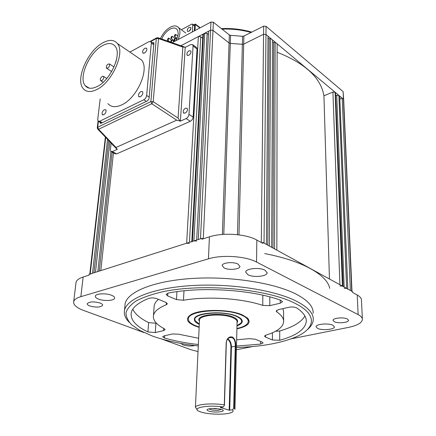 <?xml version="1.0" encoding="UTF-8"?>
<svg xmlns="http://www.w3.org/2000/svg" width="436" height="436" viewBox="0 0 436 436"><rect width="100%" height="100%" fill="white"/><g stroke="black" fill="none" stroke-linecap="round" stroke-linejoin="round"><path stroke-width="0.65" d="M223.183 407.011C208.343 404.581 190.777 407.883 199.072 411.312L201.541 412.216C208.958 414.5 224.513 414.876 230.41 412.903C233.069 412.042 233.745 411.023 232.448 409.856L233.68 408.254L235.249 346.211C235.413 339.306 233.293 336.538 228.884 337.9C227.358 338.93 226.507 340.532 226.339 342.718L224.426 405.387L223.183 407.011L220.289 407.464L229.178 410.216L230.938 346.958C230.862 343.426 229.728 340.838 227.538 339.186M234.939 409.35L234.17 407.938L233.68 408.254M224.426 405.387L224.289 404.864C212.081 402.831 195.442 404.33 195.421 407.349L197.116 409.393M224.289 404.864L226.191 342.56C227.031 338.194 229.085 336.341 232.361 337.001C234.835 338.658 235.952 341.753 235.713 346.293L234.17 407.938M236.999 325.578L240.819 323.212C242.694 320.869 241.239 318.602 236.459 316.416C222.605 309.849 189.954 313.637 195.344 320.907L199.296 324.068M194.543 318.629L195.001 319.855M221.314 409.382C228.235 411.371 215.308 413.181 208.948 411.153C205.781 409.949 206.604 409.072 211.422 408.527L219.357 408.93L221.314 409.382M209.176 408.805L210.604 409.693C215.733 410.663 219.232 410.543 221.101 409.317M213.94 408.456L216.376 408.559M232.448 409.856L229.178 410.216M241.631 321.43L242.138 320.525M199.857 27.953L195.344 24.454L195.361 24.018L193.682 24.928M194.009 25.174L195.344 24.454L194.985 30.553M190.701 29.25L189.486 30.929M199.143 327.354L195.159 326.003C187.039 322.547 185.365 318.95 190.14 315.201C198.255 308.966 229.396 308.781 242.525 315.005L247.555 318.111C251.436 322.776 247.893 326.362 236.917 328.869M248.177 320.629L248.128 318.716M236.459 347.47C259.022 346.833 277.754 343.764 292.643 338.265C315.435 329.79 319.152 314.956 294.327 302.982C266.341 288.812 202.364 283.187 162.633 291.771C151.908 294.289 143.112 297.325 136.261 300.878C130.653 304.633 127.23 308.584 125.993 312.732C125.977 316.896 127.922 320.961 131.841 324.934L140.011 330.532L152.219 335.965C165.315 340.663 180.668 343.977 198.282 345.912M129.378 322.449C125.35 318.509 123.731 314.465 124.522 310.323C126.707 298.731 152.84 288.022 191.224 285.596C229.538 283.138 273.683 289.836 295.831 300.884C307.903 307.031 313.713 313.364 313.261 319.888C312.966 323.338 311.015 326.569 307.402 329.583M313.124 313.277C313.577 306.633 307.783 300.186 295.761 293.946C273.704 282.719 229.75 275.95 191.595 278.5C153.368 281.007 127.317 291.94 125.121 303.756L124.903 306.159M317.577 328.395C322.013 330.695 334.646 329.562 334.412 326.847L332.951 325.256C328.57 322.902 315.751 324.068 316.04 326.755L317.577 328.395M180.896 343.426L183.006 344.887C186.93 346.086 190.935 346.304 195.023 345.535M98.465 299.069C103.981 301.336 114.379 300.764 114.641 298.148C114.799 297.139 113.785 296.18 111.605 295.286C106.139 292.965 95.555 293.537 95.321 296.142C95.157 297.188 96.209 298.164 98.465 299.069M247.98 274.784C253.523 277.792 267.17 276.424 267.148 272.811L264.984 270.2C259.518 267.11 245.637 268.505 245.702 272.091L247.98 274.784M89.794 305.974C96.187 307.642 100.465 307.418 102.645 305.309C102.771 304.508 101.937 303.756 100.149 303.047C93.74 301.352 89.434 301.565 87.227 303.674C87.102 304.492 87.958 305.26 89.794 305.974M224.18 267.971C228.867 270.473 239.871 269.404 239.92 266.418L237.969 264.074C233.331 261.524 222.169 262.603 222.147 265.573L224.18 267.971M334.281 321.703C337.944 323.697 348.756 322.656 348.528 320.307L347.361 318.988C343.742 316.956 332.799 318.013 333.066 320.346L334.281 321.703M167.805 293.177L167.626 295.87L166.127 294.349L168.498 293.019C201.699 286.414 252.842 289.793 280.937 300.344L282.523 301.75L280.239 303.194L280.234 300.099M276.756 310.296L276.756 311.882L276.195 311.021L278.397 309.674L288.817 307.282C291.717 306.759 294.262 306.922 296.447 307.778L296.856 308.012C303.494 312.568 306.633 317.146 306.279 321.741C305.004 329.54 296.153 335.72 279.727 340.276L272.396 339.976L272.424 332.782M164.65 335.758L164.497 338.047L162.672 336.75L164.154 335.867L172.454 333.965L178.684 334.199L198.636 338.276M263.077 342.898L262.101 342.053L255.18 339.203L249.076 338.652L236.65 339.818M263.077 342.974L260.608 344.108L260.635 341.448M164.497 338.047C174.705 340.968 185.987 343.127 198.347 344.522M236.492 346.08L260.608 344.108M275.476 331.3L279.721 330.962C292.91 327.174 301.298 322.182 304.895 315.986M265.513 335.279L265.502 337.072L264.516 336.112L265.84 335.17C276.838 331.807 282.762 327.447 283.623 322.095C283.934 318.662 281.645 315.255 276.756 311.882M283.002 308.617L283.596 312.252L283.618 320.82M265.502 337.072L272.396 339.976M269.824 296.9L269.775 305.652L262.745 305.402L262.843 295.194M183.992 290.807L183.458 300.257C207.394 296.044 242.116 298.317 262.745 305.402M183.458 300.257L176.482 299.597L176.967 291.646M167.626 295.87L176.482 299.597M269.775 305.652L280.239 303.194M132.806 309.178C135.062 314.067 140.338 318.547 148.627 322.613L155.914 323.245L155.243 332.564L147.918 331.938C135.83 326.177 130.266 319.822 131.231 312.874C132.359 307.467 138.207 302.644 148.763 298.404C151.368 297.657 154.121 297.766 157.02 298.736L165.893 302.393L167.359 303.827L166.296 304.742L166.432 302.649M154.072 307.282L154.186 305.696C154.6 303.494 156.039 301.38 158.513 299.352M165.081 329.583L164.258 328.722C156.404 324.629 152.807 320.226 153.461 315.5C154.262 311.462 158.535 307.876 166.296 304.742M165.075 329.687L163.555 330.608L163.702 328.428M155.914 323.245L156.35 323.136M155.243 332.564L163.555 330.608M75.946 283.117L76.044 282.305C76.605 280.152 78.976 278.386 83.151 277.018L88.933 275.176L89.026 274.364L201.977 238.329L203.045 238.874M143.984 332.554L83.565 310.427C76.507 307.756 73.215 304.835 73.695 301.658C74.245 299.614 76.627 297.946 80.845 296.66L208.463 258.831C222.071 254.553 245.73 256.145 256.537 262.047L358.136 314.607C361.008 316.122 362.43 317.757 362.398 319.512C361.885 322.923 357.237 325.55 348.457 327.403L291.074 338.854M161.603 339.006L190.608 349.628L198.015 351.596M261.78 242.776L262.848 242.46L352.642 291.711L352.68 292.523L357.231 295.014C360.071 296.6 361.482 298.317 361.455 300.17L362.376 319.038M236.405 349.765L252.499 346.555M262.848 242.46L262.837 243.353L256.837 240.073C246.182 233.914 222.845 232.317 209.405 236.852L201.933 239.228L201.977 238.329M188.728 316.356L188.477 317.768M340.053 99.043L342.206 98.176L343.443 99.212L265.965 34.471L263.567 34.281L243.697 44.101L242.372 44.309L230.301 43.382L229.074 42.973L212.986 30.357L210.572 30.166L210.964 22.04L172.182 42.695M210.964 22.04L213.362 22.225L212.986 30.357L210.572 30.166L200.495 238.803L198.287 239.506L208.621 31.19L210.572 30.166L180.88 45.747L198.353 36.58L200.74 36.76L189.447 242.329M203.274 238.797L212.986 30.357L229.074 42.973L229.352 34.94L213.362 22.225M229.352 34.94L230.573 35.349L230.301 43.382L242.372 44.309L243.697 44.101L263.567 34.281L265.965 34.471L268.026 36.188L266.401 244.405L264.036 243.108L266.042 26.334L263.655 26.149L243.898 36.068L238.983 234.873M237.489 234.693L242.574 36.281L230.573 35.349M242.574 36.281L243.898 36.068M342.206 98.176L350.348 290.452L351.727 291.21L343.116 91.609L266.042 26.334M343.116 91.609L343.677 99.615M89.751 274.326L92.53 273.247L107.55 139.357M202.685 38.248L200.74 36.76M189.388 243.402L186.652 243.217L198.353 36.58M186.652 243.217L100.82 270.603L113.458 152.862M99.255 271.099L112.139 152.126M109.888 141.798L95.473 272.309L97.838 271.552L110.935 151.515M93.947 272.794L108.678 140.528M201.961 238.661L203.018 238.879M222.382 234.454L229.074 42.973L230.301 43.382L223.793 234.355M267.78 245.163L269.214 38.989L268.009 37.987M343.148 286.692L335.513 92.59L343.143 286.501M277.132 52.255C305.304 63.384 320.901 77.891 323.932 95.778L332.924 92.072L335.093 92.236L342.407 286.092L342.876 286.354M335.093 92.236L335.513 92.59M342.407 286.092L339.955 285.934M323.932 95.778L329.453 278.991M264.723 253.605C302.709 260.788 327.251 275.094 329.736 288.365M277.143 43.807L276.855 250.139L274.555 248.88L275.138 42.134L277.143 43.807M275.138 42.134L273.775 42.788L272.604 41.812M273.001 248.03L273.775 42.788M270.582 38.324L269.334 246.013L271.666 247.294L272.614 40.025L270.582 38.324L269.214 38.989M351.727 291.21L351.988 291.531M208.463 34.428L207.149 33.409L196.696 240.013M196.641 241.097L193.889 240.906L204.746 33.223L207.149 33.409M202.876 34.711L204.746 33.223M203.459 33.899L192.434 241.375L193.889 240.906M192.434 241.375L191.786 241.887M347.83 289.253L339.709 96.094L347.824 289.068M344.151 287.052L336.723 95.239L338.876 95.397L346.631 288.414L347.563 288.926M338.876 95.397L339.709 96.094M346.631 288.414L344.2 288.256M336.723 95.239L335.856 95.588M104.362 109.703C102.378 111.229 101.692 112.88 102.307 114.646L103.773 114.782C105.757 113.262 106.449 111.611 105.844 109.839L104.362 109.703M144.948 48.162C142.97 49.699 142.256 51.306 142.812 52.985L144.49 53.088C146.474 51.557 147.194 49.949 146.638 48.26L144.948 48.162M140.904 91.5C138.833 93.059 138.108 94.743 138.741 96.563L140.419 96.732C142.501 95.179 143.226 93.495 142.594 91.669L140.904 91.5M96.945 89.456C112.194 82.273 125.41 52.402 117.409 43.54C114.063 39.562 109.153 39.354 102.673 42.908C87.549 50.947 75.183 79.614 83.183 88.546C86.246 92.17 90.835 92.476 96.945 89.456M107.905 103.605C111.087 107.251 115.731 107.659 121.84 104.831C137.106 98.116 149.826 69.013 141.564 60.064L137.28 57.132M102.329 45.731C89.08 52.723 78.224 77.87 85.222 85.674C87.919 88.868 91.947 89.129 97.31 86.459C110.651 80.126 122.162 54.053 115.164 46.298C112.254 42.837 107.975 42.652 102.329 45.731M109.632 64.157L109.54 64.01C107.529 63.83 106.449 65.149 106.302 67.967L106.395 68.12C108.411 68.299 109.491 66.975 109.632 64.157M116.374 60.13L115.747 62.392M102.318 76.344C100.634 77.684 100.029 79.085 100.503 80.556L101.801 80.644C103.485 79.308 104.095 77.902 103.615 76.431L102.318 76.344M100.198 98.907L97.724 119.469L98.051 121.088L99.702 121.246L143.804 99.746C145.384 98.798 146.333 97.37 146.654 95.462L151.33 43.028L151.041 41.698L149.085 41.589L129.901 52.08M112.521 144.55L113.387 145.45M185.48 108.161C183.485 109.561 182.815 111.136 183.474 112.88L185.175 113.104C187.175 111.709 187.845 110.134 187.191 108.384L185.48 108.161M189.071 50.756C187.197 52.135 186.537 53.612 187.093 55.187L188.783 55.323C190.663 53.944 191.328 52.467 190.777 50.892L189.071 50.756M97.631 128.375L97.664 129.023L98.596 129.263L116.003 147.472L117.3 149.352L112.357 151.559L110.777 151.368L110.406 149.722L111.131 143.095M196.211 47.295L196.718 47.677L197.034 48.941L193.143 117.099C192.875 119.001 191.933 120.401 190.309 121.295L116.581 153.913L114.995 153.717L111.409 151.717M197.034 48.941L193.066 45.987L192.761 44.717L190.685 44.559L185.218 47.404L180.4 121.137L176.694 120.167L151.788 103.773L153.2 101.659L178.09 118.102L182.848 47.077L158.524 38.564L157.848 37.681M193.066 45.987L188.973 114.357L193.143 117.099M190.309 121.295L186.123 118.581C187.747 117.671 188.695 116.265 188.973 114.357M186.123 118.581L180.4 121.137M97.664 129.023L97.272 127.759M116.848 149.096L97.855 129.225M153.881 43.442L152.546 42.766M152.764 42.646L153.745 42.701L153.892 43.366L149.063 98.612L147.641 100.749L101.092 123.306L100.269 123.219L100.1 122.412L101.386 123.165M183.049 46.505L184.793 47.093L182.848 47.077M185.218 47.404L184.793 47.093M178.09 118.102L179.954 120.848M116.003 147.472L176.694 120.167M174.956 36.368L175.79 34.515L175.098 34.482L174.264 36.33L174.956 36.368M174.683 40.156L175.512 38.297L174.82 38.259L173.991 40.117L174.683 40.156M171.506 38.221L172.334 36.373L171.648 36.341L170.819 38.188L171.506 38.221M171.223 42.003L172.046 40.145L171.364 40.112L170.536 41.965L171.223 42.003M168.078 40.068L168.901 38.221L168.22 38.188L167.402 40.03L168.078 40.068M176.286 37.823L175.659 38.401M173.839 40.406L173.321 41.082M175.97 40.679C178.438 35.866 178.815 32.139 177.092 29.49C175.495 27.659 173.147 27.55 170.045 29.152C166.41 31.316 163.636 34.608 161.729 39.033M178.073 39.556C180.33 34.4 180.52 30.444 178.651 27.681C176.733 25.484 173.91 25.348 170.193 27.288C166.018 29.757 162.775 33.523 160.464 38.591M185.785 33.065L178.651 27.681M188.941 31.299L187.431 31.218C186.951 29.866 187.54 28.563 189.191 27.315L190.712 27.392C191.191 28.754 190.597 30.057 188.941 31.299M189.044 31.245L190.875 28.722M181.381 29.746L191.758 24.133L192.717 24.176L192.412 31.921M194.282 25.386L194.62 26.106L194.336 30.896M236.928 328.488C243.888 326.918 247.664 324.673 248.248 321.763C248.46 319.43 246.286 317.239 241.729 315.19C226.104 307.691 188.199 310.421 188.428 318.732C188.161 321.337 190.646 323.703 195.878 325.834L199.165 326.973M236.988 325.894C240.22 324.706 241.969 323.272 242.242 321.599C242.416 319.713 240.656 317.948 236.955 316.296C224.404 310.345 194.238 312.514 194.396 319.174C194.184 321.043 195.813 322.782 199.285 324.384M234.944 409.066L237.086 321.926C237.228 320.433 235.827 319.038 232.884 317.74C222.987 313.097 199.388 314.792 199.486 320.019L199.47 320.433M199.432 321.152C194.096 315.026 221.537 311.615 233.298 317.146C237.184 318.907 238.443 320.743 237.07 322.656M235.713 346.293L230.938 346.958M227.848 338.805C230.154 340.543 231.347 343.268 231.429 346.985L229.69 410.249M251.065 32.471C241.806 29.871 232.132 28.76 222.044 29.13M279.721 330.962L279.727 340.276M147.918 331.938L148.627 322.613M83.151 277.018L80.845 296.66M358.136 314.607L357.231 295.014M256.837 240.073L256.537 262.047M208.463 258.831L209.405 236.852M261.284 242.503L263.655 26.149M105.697 137.416L90.192 273.993M339.911 284.724L332.924 92.072M99.702 121.246L102.258 122.739M146.354 101.37L143.804 99.746M146.654 95.462L149.194 97.103M153.766 44.766L151.33 43.028M112.357 151.559L116.581 153.913M156.884 37.752L156.29 38.515L158.524 38.564L153.2 101.659L150.867 101.604L151.788 103.773L98.596 129.263L97.713 127.219L150.867 101.604L156.29 38.515L150.84 41.491M98.416 121.366L97.713 127.219L97.277 127.688L98.067 121.104M194.62 26.106L192.854 24.743M199.47 320.406L195.421 407.349M251.746 32.128C242.078 29.305 231.957 28.127 221.379 28.596M200.206 27.768L195.361 24.018M125.121 303.756L124.522 310.323M267.148 272.516L267.148 272.811M306.252 320.084L306.279 321.741M154.186 305.696L153.461 315.5M76.044 282.305L73.695 301.658M105.37 137.073L89.778 274.124M343.677 99.664L351.977 291.346M202.882 34.618L191.802 241.577M102.307 114.646L102.836 114.957M142.812 52.985L143.27 53.306M138.741 96.563L139.302 96.917M117.409 43.54L141.564 60.064M85.222 85.674L89.244 88.148M109.54 64.01L114.019 66.948M100.918 80.818L103.174 82.241M103.615 76.431L106.804 78.458M106.798 68.381L111.671 71.537M98.667 121.442L101.512 123.105M151.041 41.698L153.859 43.704M113.311 145.439L112.799 145.15M184.041 113.251L183.474 112.88M187.524 55.497L187.093 55.187M196.718 47.677L192.761 44.717M100.269 123.219L100.574 123.399M184.423 46.984L158.214 37.801L156.502 37.948L150.376 41.295M175.79 34.515L177.817 36.024M175.512 38.297L176.716 39.186M172.334 36.373L174.858 38.237M172.046 40.145L174.117 41.665M168.901 38.221L171.43 40.074M187.758 31.468L187.431 31.218M194.483 25.544L192.717 24.176M167.56 40.145L170.013 41.938M170.977 38.303L174.95 41.218M174.149 40.232L175.267 41.055M174.422 36.444L177.054 38.395M248.258 321.141L248.291 319.501M242.242 321.599L242.253 321.098M188.428 318.732L188.516 317.092"/></g></svg>
